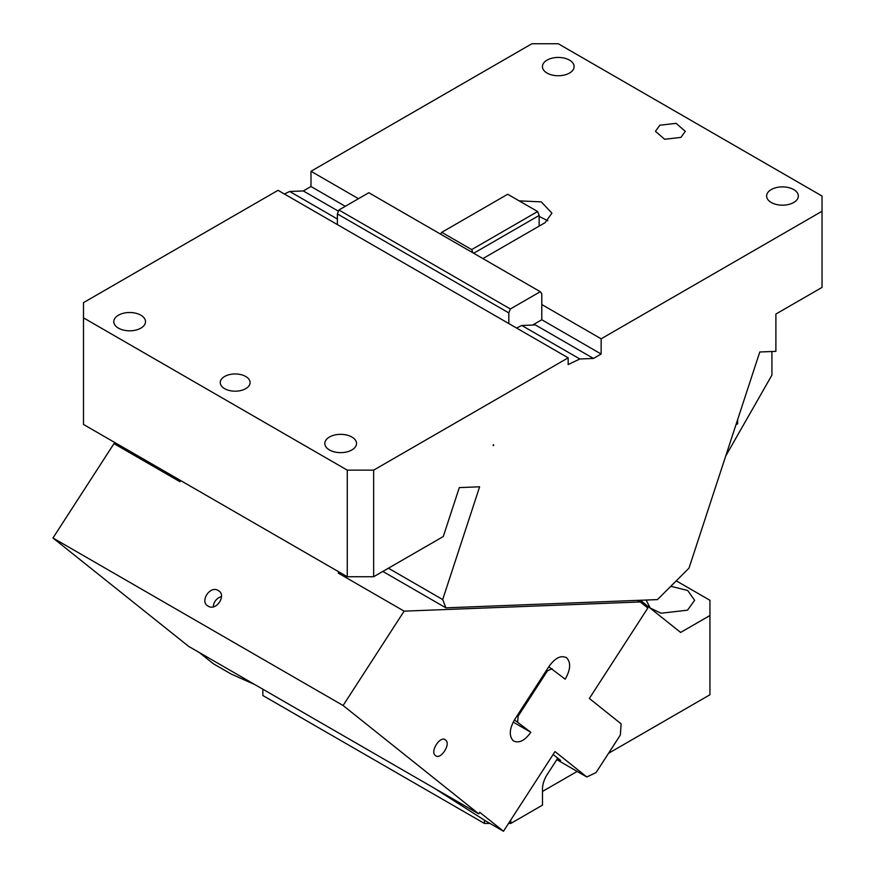<?xml version="1.0" encoding="UTF-8"?>
<svg xmlns="http://www.w3.org/2000/svg" width="875" height="875" viewBox="0 0 875 875"><rect width="100%" height="100%" fill="white"/><g stroke="black" fill="none" stroke-linecap="round" stroke-linejoin="round"><path stroke-width="1.31" d="M373.647 576.734L347.266 576.734L347.266 470.137L373.647 470.137L373.647 576.734L443.275 536.539L459.309 487.594L479.62 486.806L442.695 599.561L445.889 607.841L657.453 599.605L688.997 568.138L759.784 351.991L775.884 351.356L775.884 314.048L822.041 287.405L822.041 196.033L558.272 43.75L531.902 43.75L310.997 171.281L310.997 186.517L345.286 206.314M358.477 198.702L310.997 171.281M482.902 258.584L545.092 222.677L551.917 213.161L541.319 201.884L519.159 200.856M822.041 211.258L601.136 338.8L541.789 304.533L541.789 319.758L532.612 325.062M659.827 125.223L655.452 131.316L664.661 139.267L680.925 137.408L685.3 131.316L676.08 123.353L659.827 125.223M771.269 189.558A15.848 9.155 180 0 1 788.539 187.578A15.848 9.155 180 0 1 798.328 196.033A15.848 9.155 180 0 1 793.68 202.508A15.848 9.155 180 0 1 776.409 204.488A15.848 9.155 180 0 1 766.62 196.033A15.848 9.155 180 0 1 771.269 189.558M547.061 60.123A15.848 9.155 180 0 1 564.342 58.133A15.848 9.155 180 0 1 574.131 66.588A15.848 9.155 180 0 1 569.483 73.062A15.848 9.155 180 0 1 552.212 75.053A15.848 9.155 180 0 1 542.423 66.588A15.848 9.155 180 0 1 547.061 60.123M601.136 338.8L601.136 354.025L541.789 319.758M593.469 358.455L579.841 358.991L521.817 325.478L535.434 324.953L593.469 358.455L601.136 354.025M579.841 358.991L568.17 364.547L568.17 357.831L373.647 470.137M493.139 445.528L493.423 444.675L493.741 445.506L493.139 445.528M347.266 576.734L83.497 424.462L83.497 302.63L278.031 190.323L337.378 224.591L337.378 213.927L338.898 210L368.823 192.719L540.269 291.703L541.789 293.869L541.789 304.533M440.508 234.106L441.766 232.312L507.708 194.25L537.633 211.52L539.153 215.447L539.153 226.111M539.153 215.447L473.67 253.258M521.817 325.478L516.513 328.005M388.413 568.214L442.695 599.561M338.898 210L510.344 308.984L540.269 291.703M510.344 308.984L508.823 312.911L508.823 323.564L568.17 357.831M537.633 211.52L471.691 249.594L472.948 252.842M441.766 232.312L471.691 249.594M337.378 213.927L508.823 312.911M337.378 224.591L508.823 323.564M338.428 211.214L303.319 190.947L310.997 186.517M337.378 219.002L289.702 191.472L303.319 190.947M118.453 315.197A15.848 9.155 180 0 1 135.723 313.206A15.848 9.155 180 0 1 145.512 321.661A15.848 9.155 180 0 1 140.875 328.136A15.848 9.155 180 0 1 123.594 330.127A15.848 9.155 180 0 1 113.805 321.661A15.848 9.155 180 0 1 118.453 315.197M329.459 437.019A15.848 9.155 180 0 1 346.741 435.039A15.848 9.155 180 0 1 356.53 443.494A15.848 9.155 180 0 1 351.881 449.958A15.848 9.155 180 0 1 334.6 451.948A15.848 9.155 180 0 1 324.822 443.494A15.848 9.155 180 0 1 329.459 437.019M245.722 388.664A14.919 8.619 180 0 1 229.458 390.534A14.919 8.619 180 0 1 220.248 382.583A14.919 8.619 180 0 1 224.613 376.491A14.919 8.619 180 0 1 240.877 374.62A14.919 8.619 180 0 1 250.086 382.583A14.919 8.619 180 0 1 245.722 388.664M547.827 220.773L539.153 216.388M289.702 191.472L284.397 193.998M83.497 317.855L347.266 470.137M737.636 419.606L737.636 423.839L735.919 424.834M445.889 607.841L382.834 571.43M771.925 351.509L771.925 375.112L725.692 456.072M433.77 787.894L485.68 820.969L503.486 831.25L479.741 812.295L478.734 813.848L343.098 705.512L404.13 611.144L640.27 601.956L637.547 600.381M254.953 684.655L231.153 674.023L213.347 663.742L199.292 652.52M640.27 601.956L647.85 608.016L589.356 698.469L621.141 723.866L620.331 735.055L596.083 772.548L586.797 776.978L555.002 751.581L503.486 831.25M340.736 572.972L338.188 573.07L338.931 571.922M180.677 480.561L179.933 481.698L113.991 443.625L52.959 537.994L343.098 705.512M445.539 739.955C440.377 735.098 429.647 751.691 435.433 755.573C440.584 760.419 451.314 743.838 445.539 739.955L445.145 739.681M548.778 666.783L565.195 679.175C570.544 669.78 571.058 662.681 566.737 657.902C561.28 654.872 555.395 657.672 549.084 666.302L514.741 719.414C509.392 728.809 508.867 735.908 513.198 740.688L513.931 741.191M513.198 740.688C518.656 743.717 524.541 740.917 530.841 732.288L514.434 719.895M566.737 657.902L566.005 657.387M552.059 668.675L547.411 670.884L518.109 716.188L517.705 721.787M52.959 537.994L188.595 646.341L478.734 813.848M116.539 443.527L113.991 443.625M338.188 573.07L404.13 611.144M218.236 590.516C210.044 585.113 199.314 601.705 208.13 606.134C216.333 611.527 227.052 594.934 218.236 590.516L219.002 591.041M207.364 605.609L208.13 606.134M557.462 758.636L560.656 760.473L553.142 754.469M556.806 759.653L586.797 776.978M513.198 722.094L530.841 732.288M517.18 715.652L518.109 716.188M547.411 670.884L546.47 670.348M221.495 596.619A9.33 7.591 -51.4 0 0 213.358 606.802M510.803 819.941L510.803 823.441L508.528 823.441M557.769 758.166L547.291 774.364A19.02 10.981 -60 0 0 542.489 789.031L542.489 805.142L510.803 823.441M542.489 791.438L577.172 771.422M608.519 753.32L709.942 694.761L709.942 600.283L676.255 580.836M640.358 600.272L680.63 632.439L709.942 615.519M646.133 600.042L650.212 608.059L661.095 613.222L687.52 610.181L694.619 600.283L687.663 590.472L670.797 586.294M489.956 823.441L484.422 823.441L484.422 820.17M262.861 689.216L262.861 695.527L484.422 823.441"/></g></svg>
